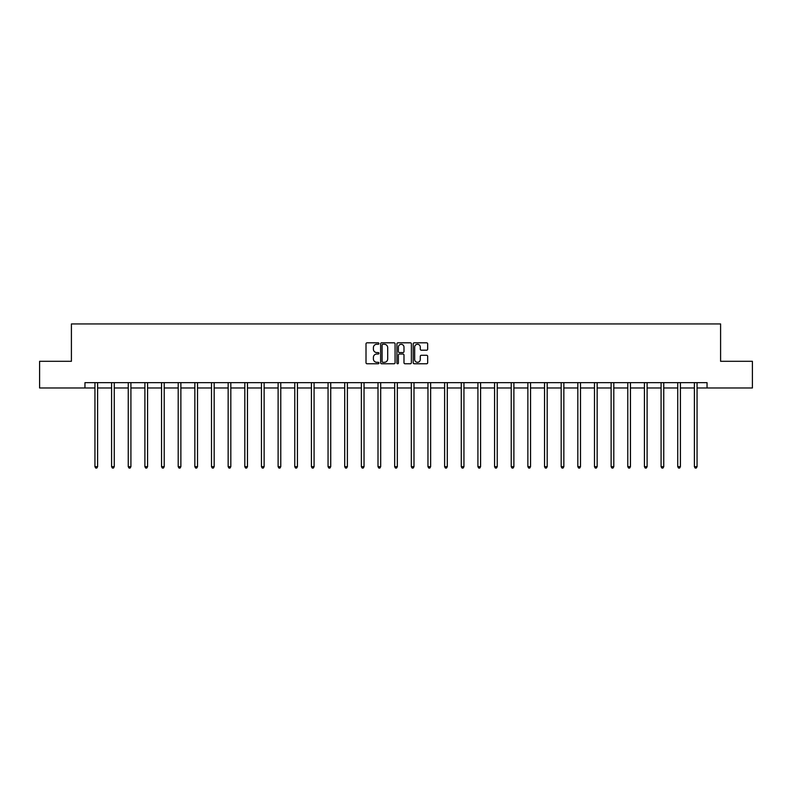 <?xml version="1.0" encoding="UTF-8"?>
<svg xmlns="http://www.w3.org/2000/svg" width="792" height="792" viewBox="0 0 792 792"><rect width="100%" height="100%" fill="white"/><g stroke="black" fill="none" stroke-linecap="round" stroke-linejoin="round"><path stroke-width="1.19" d="M378.923 343.55A0.733 0.733 0 0 0 378.19 342.817L367.052 342.817A1.049 1.049 0 0 0 366.013 343.867L366.013 362.726A1.049 1.049 0 0 0 367.052 363.775L378.19 363.775A0.733 0.733 0 0 0 378.923 363.033A0.733 0.733 0 0 0 378.19 362.3L376.745 362.3A3.356 3.356 0 0 1 373.398 358.954L373.398 357.38A3.356 3.356 0 0 1 376.745 354.024L378.19 354.024A0.733 0.733 0 0 0 378.923 353.291A0.733 0.733 0 0 0 378.19 352.559L376.745 352.559A3.356 3.356 0 0 1 373.398 349.213L373.398 347.638A3.356 3.356 0 0 1 376.745 344.282L378.19 344.282A0.733 0.733 0 0 0 378.923 343.55M426.621 350.203A1.049 1.049 0 0 0 427.67 349.153L427.67 343.867A1.049 1.049 0 0 0 426.621 342.817L414.256 342.817A1.049 1.049 0 0 0 413.206 343.867L413.206 362.726A1.049 1.049 0 0 0 414.256 363.775L426.621 363.775A1.049 1.049 0 0 0 427.67 362.726L427.67 356.331A1.049 1.049 0 0 0 426.621 355.281L421.324 355.281A1.049 1.049 0 0 0 420.285 356.331L420.285 359.499A2.802 2.802 0 0 1 417.483 362.3A2.802 2.802 0 0 1 414.671 359.499L414.671 347.084A2.802 2.802 0 0 1 417.483 344.282A2.802 2.802 0 0 1 420.285 347.084L420.285 349.153A1.049 1.049 0 0 0 421.324 350.203L426.621 350.203M84.962 387.981L39.6 387.981L39.6 361.3L71.409 361.3L71.409 323.938L720.591 323.938L720.591 361.3L752.4 361.3L752.4 387.981L707.038 387.981L707.038 382.645L84.962 382.645L84.962 387.981L94.941 387.981M395.079 343.867A1.049 1.049 0 0 0 394.04 342.817L381.675 342.817A1.049 1.049 0 0 0 380.625 343.867L380.625 362.726A1.049 1.049 0 0 0 381.675 363.775L394.04 363.775A1.049 1.049 0 0 0 395.079 362.726L395.079 343.867M397.96 342.817L410.325 342.817A1.049 1.049 0 0 1 411.375 343.867L411.375 362.726A1.049 1.049 0 0 1 410.325 363.775L405.039 363.775A1.049 1.049 0 0 1 403.989 362.726L403.989 355.073A1.049 1.049 0 0 0 402.94 354.024L399.435 354.024A1.049 1.049 0 0 0 398.386 355.073L398.386 363.033A0.733 0.733 0 0 1 397.653 363.775A0.733 0.733 0 0 1 396.921 363.033L396.921 343.867A1.049 1.049 0 0 1 397.96 342.817M97.614 387.981L111.593 387.981M114.266 387.981L128.245 387.981M130.918 387.981L144.896 387.981M147.569 387.981L161.548 387.981M164.221 387.981L178.2 387.981M180.873 387.981L194.852 387.981M197.515 387.981L211.504 387.981M214.167 387.981L228.155 387.981M230.819 387.981L244.807 387.981M247.47 387.981L261.459 387.981M264.122 387.981L278.111 387.981M280.774 387.981L294.763 387.981M297.426 387.981L311.414 387.981M314.077 387.981L328.056 387.981M330.729 387.981L344.708 387.981M347.381 387.981L361.36 387.981M364.033 387.981L378.012 387.981M380.685 387.981L394.663 387.981M397.337 387.981L411.315 387.981M413.988 387.981L427.967 387.981M430.64 387.981L444.619 387.981M447.292 387.981L461.271 387.981M463.944 387.981L477.923 387.981M480.586 387.981L494.574 387.981M497.237 387.981L511.226 387.981M513.889 387.981L527.878 387.981M530.541 387.981L544.53 387.981M547.193 387.981L561.182 387.981M563.845 387.981L577.833 387.981M580.496 387.981L594.485 387.981M597.148 387.981L611.127 387.981M613.8 387.981L627.779 387.981M630.452 387.981L644.431 387.981M647.104 387.981L661.082 387.981M663.755 387.981L677.734 387.981M680.407 387.981L694.386 387.981M697.059 387.981L707.038 387.981M382.823 344.282A0.733 0.733 0 0 0 382.09 345.015L382.09 361.568A0.733 0.733 0 0 0 382.823 362.3L384.348 362.3A3.356 3.356 0 0 0 387.694 358.954L387.694 347.638A3.356 3.356 0 0 0 384.348 344.282L382.823 344.282M403.989 347.143A2.802 2.802 0 0 0 401.188 344.332A2.802 2.802 0 0 0 398.386 347.143L398.386 351.509A1.049 1.049 0 0 0 399.435 352.559L402.94 352.559A1.049 1.049 0 0 0 403.989 351.509L403.989 347.143M97.753 382.645L97.693 382.803A1.069 1.069 0 0 0 97.614 383.199L97.614 466.676L94.941 466.676L94.941 383.199A1.069 1.069 0 0 0 94.872 382.803L94.802 382.645M97.614 466.676L96.812 468.062L95.743 468.062L94.941 466.676M114.404 382.645L114.345 382.803A1.069 1.069 0 0 0 114.266 383.199L114.266 466.676L111.593 466.676L111.593 383.199A1.069 1.069 0 0 0 111.514 382.803L111.454 382.645M114.266 466.676L113.464 468.062L112.395 468.062L111.593 466.676M131.056 382.645L130.997 382.803A1.069 1.069 0 0 0 130.918 383.199L130.918 466.676L128.245 466.676L128.245 383.199A1.069 1.069 0 0 0 128.165 382.803L128.106 382.645M130.918 466.676L130.116 468.062L129.046 468.062L128.245 466.676M147.708 382.645L147.639 382.803A1.069 1.069 0 0 0 147.569 383.199L147.569 466.676L144.896 466.676L144.896 383.199A1.069 1.069 0 0 0 144.817 382.803L144.758 382.645M147.569 466.676L146.768 468.062L145.698 468.062L144.896 466.676M164.36 382.645L164.29 382.803A1.069 1.069 0 0 0 164.221 383.199L164.221 466.676L161.548 466.676L161.548 383.199A1.069 1.069 0 0 0 161.469 382.803L161.41 382.645M164.221 466.676L163.419 468.062L162.35 468.062L161.548 466.676M181.012 382.645L180.942 382.803A1.069 1.069 0 0 0 180.873 383.199L180.873 466.676L178.2 466.676L178.2 383.199A1.069 1.069 0 0 0 178.121 382.803L178.061 382.645M180.873 466.676L180.071 468.062L179.002 468.062L178.2 466.676M197.663 382.645L197.594 382.803A1.069 1.069 0 0 0 197.515 383.199L197.515 466.676L194.852 466.676L194.852 383.199A1.069 1.069 0 0 0 194.773 382.803L194.713 382.645M197.515 466.676L196.723 468.062L195.654 468.062L194.852 466.676M214.315 382.645L214.246 382.803A1.069 1.069 0 0 0 214.167 383.199L214.167 466.676L211.504 466.676L211.504 383.199A1.069 1.069 0 0 0 211.424 382.803L211.365 382.645M214.167 466.676L213.375 468.062L212.305 468.062L211.504 466.676M230.967 382.645L230.898 382.803A1.069 1.069 0 0 0 230.819 383.199L230.819 466.676L228.155 466.676L228.155 383.199A1.069 1.069 0 0 0 228.076 382.803L228.017 382.645M230.819 466.676L230.026 468.062L228.957 468.062L228.155 466.676M247.609 382.645L247.55 382.803A1.069 1.069 0 0 0 247.47 383.199L247.47 466.676L244.807 466.676L244.807 383.199A1.069 1.069 0 0 0 244.728 382.803L244.669 382.645M247.47 466.676L246.668 468.062L245.609 468.062L244.807 466.676M264.261 382.645L264.201 382.803A1.069 1.069 0 0 0 264.122 383.199L264.122 466.676L261.459 466.676L261.459 383.199A1.069 1.069 0 0 0 261.38 382.803L261.32 382.645M264.122 466.676L263.32 468.062L262.261 468.062L261.459 466.676M280.913 382.645L280.853 382.803A1.069 1.069 0 0 0 280.774 383.199L280.774 466.676L278.111 466.676L278.111 383.199A1.069 1.069 0 0 0 278.032 382.803L277.962 382.645M280.774 466.676L279.972 468.062L278.913 468.062L278.111 466.676M297.564 382.645L297.505 382.803A1.069 1.069 0 0 0 297.426 383.199L297.426 466.676L294.763 466.676L294.763 383.199A1.069 1.069 0 0 0 294.683 382.803L294.614 382.645M297.426 466.676L296.624 468.062L295.555 468.062L294.763 466.676M314.216 382.645L314.157 382.803A1.069 1.069 0 0 0 314.077 383.199L314.077 466.676L311.414 466.676L311.414 383.199A1.069 1.069 0 0 0 311.335 382.803L311.266 382.645M314.077 466.676L313.276 468.062L312.206 468.062L311.414 466.676M330.868 382.645L330.808 382.803A1.069 1.069 0 0 0 330.729 383.199L330.729 466.676L328.056 466.676L328.056 383.199A1.069 1.069 0 0 0 327.987 382.803L327.918 382.645M330.729 466.676L329.927 468.062L328.858 468.062L328.056 466.676M347.52 382.645L347.46 382.803A1.069 1.069 0 0 0 347.381 383.199L347.381 466.676L344.708 466.676L344.708 383.199A1.069 1.069 0 0 0 344.639 382.803L344.57 382.645M347.381 466.676L346.579 468.062L345.51 468.062L344.708 466.676M364.172 382.645L364.112 382.803A1.069 1.069 0 0 0 364.033 383.199L364.033 466.676L361.36 466.676L361.36 383.199A1.069 1.069 0 0 0 361.291 382.803L361.221 382.645M364.033 466.676L363.231 468.062L362.162 468.062L361.36 466.676M380.823 382.645L380.764 382.803A1.069 1.069 0 0 0 380.685 383.199L380.685 466.676L378.012 466.676L378.012 383.199A1.069 1.069 0 0 0 377.933 382.803L377.873 382.645M380.685 466.676L379.883 468.062L378.814 468.062L378.012 466.676M397.475 382.645L397.416 382.803A1.069 1.069 0 0 0 397.337 383.199L397.337 466.676L394.663 466.676L394.663 383.199A1.069 1.069 0 0 0 394.584 382.803L394.525 382.645M397.337 466.676L396.535 468.062L395.465 468.062L394.663 466.676M414.127 382.645L414.067 382.803A1.069 1.069 0 0 0 413.988 383.199L413.988 466.676L411.315 466.676L411.315 383.199A1.069 1.069 0 0 0 411.236 382.803L411.177 382.645M413.988 466.676L413.186 468.062L412.117 468.062L411.315 466.676M430.779 382.645L430.709 382.803A1.069 1.069 0 0 0 430.64 383.199L430.64 466.676L427.967 466.676L427.967 383.199A1.069 1.069 0 0 0 427.888 382.803L427.828 382.645M430.64 466.676L429.838 468.062L428.769 468.062L427.967 466.676M447.43 382.645L447.361 382.803A1.069 1.069 0 0 0 447.292 383.199L447.292 466.676L444.619 466.676L444.619 383.199A1.069 1.069 0 0 0 444.54 382.803L444.48 382.645M447.292 466.676L446.49 468.062L445.421 468.062L444.619 466.676M464.082 382.645L464.013 382.803A1.069 1.069 0 0 0 463.944 383.199L463.944 466.676L461.271 466.676L461.271 383.199A1.069 1.069 0 0 0 461.192 382.803L461.132 382.645M463.944 466.676L463.142 468.062L462.073 468.062L461.271 466.676M480.734 382.645L480.665 382.803A1.069 1.069 0 0 0 480.586 383.199L480.586 466.676L477.923 466.676L477.923 383.199A1.069 1.069 0 0 0 477.843 382.803L477.784 382.645M480.586 466.676L479.794 468.062L478.724 468.062L477.923 466.676M497.386 382.645L497.317 382.803A1.069 1.069 0 0 0 497.237 383.199L497.237 466.676L494.574 466.676L494.574 383.199A1.069 1.069 0 0 0 494.495 382.803L494.436 382.645M497.237 466.676L496.445 468.062L495.376 468.062L494.574 466.676M514.038 382.645L513.968 382.803A1.069 1.069 0 0 0 513.889 383.199L513.889 466.676L511.226 466.676L511.226 383.199A1.069 1.069 0 0 0 511.147 382.803L511.087 382.645M513.889 466.676L513.087 468.062L512.028 468.062L511.226 466.676M530.68 382.645L530.62 382.803A1.069 1.069 0 0 0 530.541 383.199L530.541 466.676L527.878 466.676L527.878 383.199A1.069 1.069 0 0 0 527.799 382.803L527.739 382.645M530.541 466.676L529.739 468.062L528.68 468.062L527.878 466.676M547.331 382.645L547.272 382.803A1.069 1.069 0 0 0 547.193 383.199L547.193 466.676L544.53 466.676L544.53 383.199A1.069 1.069 0 0 0 544.451 382.803L544.391 382.645M547.193 466.676L546.391 468.062L545.332 468.062L544.53 466.676M563.983 382.645L563.924 382.803A1.069 1.069 0 0 0 563.845 383.199L563.845 466.676L561.182 466.676L561.182 383.199A1.069 1.069 0 0 0 561.102 382.803L561.033 382.645M563.845 466.676L563.043 468.062L561.973 468.062L561.182 466.676M580.635 382.645L580.576 382.803A1.069 1.069 0 0 0 580.496 383.199L580.496 466.676L577.833 466.676L577.833 383.199A1.069 1.069 0 0 0 577.754 382.803L577.685 382.645M580.496 466.676L579.694 468.062L578.625 468.062L577.833 466.676M597.287 382.645L597.227 382.803A1.069 1.069 0 0 0 597.148 383.199L597.148 466.676L594.485 466.676L594.485 383.199A1.069 1.069 0 0 0 594.406 382.803L594.337 382.645M597.148 466.676L596.346 468.062L595.277 468.062L594.485 466.676M613.939 382.645L613.879 382.803A1.069 1.069 0 0 0 613.8 383.199L613.8 466.676L611.127 466.676L611.127 383.199A1.069 1.069 0 0 0 611.058 382.803L610.988 382.645M613.8 466.676L612.998 468.062L611.929 468.062L611.127 466.676M630.59 382.645L630.531 382.803A1.069 1.069 0 0 0 630.452 383.199L630.452 466.676L627.779 466.676L627.779 383.199A1.069 1.069 0 0 0 627.709 382.803L627.64 382.645M630.452 466.676L629.65 468.062L628.581 468.062L627.779 466.676M647.242 382.645L647.183 382.803A1.069 1.069 0 0 0 647.104 383.199L647.104 466.676L644.431 466.676L644.431 383.199A1.069 1.069 0 0 0 644.361 382.803L644.292 382.645M647.104 466.676L646.302 468.062L645.232 468.062L644.431 466.676M663.894 382.645L663.835 382.803A1.069 1.069 0 0 0 663.755 383.199L663.755 466.676L661.082 466.676L661.082 383.199A1.069 1.069 0 0 0 661.003 382.803L660.944 382.645M663.755 466.676L662.953 468.062L661.884 468.062L661.082 466.676M680.546 382.645L680.486 382.803A1.069 1.069 0 0 0 680.407 383.199L680.407 466.676L677.734 466.676L677.734 383.199A1.069 1.069 0 0 0 677.655 382.803L677.596 382.645M680.407 466.676L679.605 468.062L678.536 468.062L677.734 466.676M697.198 382.645L697.128 382.803A1.069 1.069 0 0 0 697.059 383.199L697.059 466.676L694.386 466.676L694.386 383.199A1.069 1.069 0 0 0 694.307 382.803L694.247 382.645M697.059 466.676L696.257 468.062L695.188 468.062L694.386 466.676"/></g></svg>
